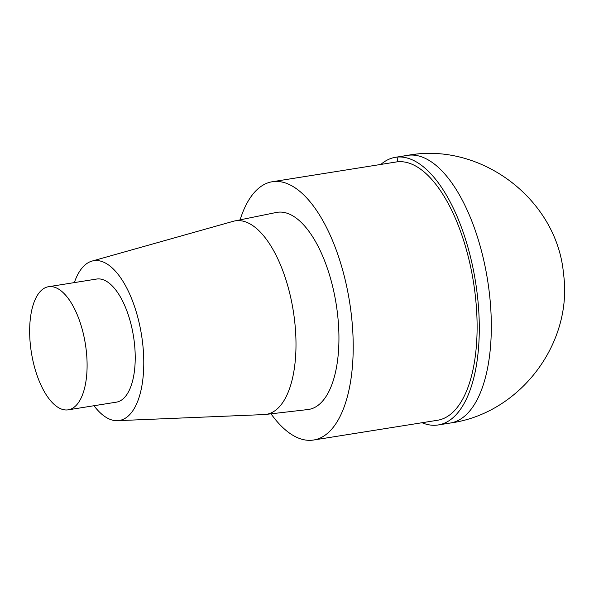 <?xml version="1.0" encoding="UTF-8"?>
<svg xmlns="http://www.w3.org/2000/svg" width="594" height="594" viewBox="0 0 594 594"><rect width="100%" height="100%" fill="white"/><g stroke="black" fill="none" stroke-linecap="round" stroke-linejoin="round"><path stroke-width="0.89" d="M240.095 219.854A130.784 57.328 80.9 0 1 272.312 181.734A130.784 57.328 80.9 0 1 349.554 301.797A130.784 57.328 80.9 0 1 313.535 440.028A130.784 57.328 80.9 0 1 312.043 440.221A130.784 57.328 80.9 0 1 271.013 413.818M396.213 161.976A130.784 57.328 80.9 0 1 473.455 282.046A130.784 57.328 80.9 0 1 437.436 420.277L313.535 440.028M276.373 212.466A99.814 43.756 80.9 0 1 336.145 303.928A99.814 43.756 80.9 0 1 307.841 409.556L265.466 414.464A97.988 42.954 80.9 0 1 265.154 414.493A97.988 42.954 80.9 0 1 264.07 414.575L117.419 420.678A80.91 35.469 80.9 0 1 93.978 405.724M74.354 282.596A80.91 35.469 80.9 0 1 91.922 261.108A80.91 35.469 80.9 0 1 141.35 333.954A80.91 35.469 80.9 0 1 118.31 420.619A80.91 35.469 80.9 0 1 117.419 420.678M233.197 221.317A97.988 42.954 80.9 0 1 234.571 220.975A97.988 42.954 80.9 0 1 293.25 310.766A97.988 42.954 80.9 0 1 265.466 414.464M67.478 409.927A62.34 27.331 80.9 0 1 31.267 351.789A62.34 27.331 80.9 0 1 48.545 286.709A62.34 27.331 80.9 0 1 85.358 343.941A62.34 27.331 80.9 0 1 68.191 409.838A62.34 27.331 80.9 0 1 67.478 409.927M48.56 286.709L96.681 279.039A62.34 27.331 80.9 0 1 133.479 336.271A62.34 27.331 80.9 0 1 116.313 402.168L68.191 409.838M380.873 164.427A135.529 59.407 80.9 0 1 395.463 157.299A135.529 59.407 80.9 0 1 475.504 281.719A135.529 59.407 80.9 0 1 438.186 424.962A135.529 59.407 80.9 0 1 436.635 425.163A135.529 59.407 80.9 0 1 422.044 422.728M397.742 161.783L397.052 157.091L409.08 155.175A135.529 121.77 -95.6 0 1 415.577 154.336M407.491 155.376A135.529 59.407 80.9 0 1 487.533 279.796A135.529 59.407 80.9 0 1 450.215 423.039L438.179 424.962M272.356 181.727L396.257 161.976M91.981 261.093L233.264 221.295M234.623 220.968L276.418 212.452M395.507 157.291L407.536 155.368C480.843 141.602 557.068 199.376 563.52 273.804C573.188 343.451 519.78 413.669 450.207 423.047"/></g></svg>
